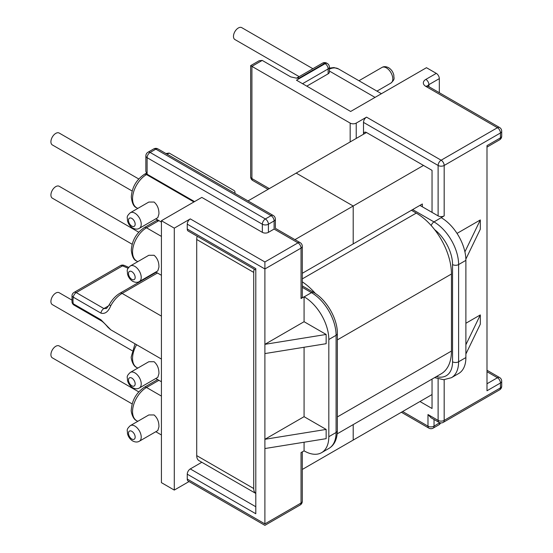 <?xml version="1.0" encoding="UTF-8"?>
<svg xmlns="http://www.w3.org/2000/svg" width="553" height="553" viewBox="0 0 553 553"><rect width="100%" height="100%" fill="white"/><g stroke="black" fill="none" stroke-linecap="round" stroke-linejoin="round"><path stroke-width="0.83" d="M71.766 299.982L59.199 292.731A6.864 3.961 120 0 0 55.763 293.069A6.864 3.961 120 0 0 51.284 299.118A6.864 3.961 120 0 0 52.335 304.613L132.146 350.692M138.755 391.89L59.199 345.957A6.864 3.961 120 0 0 55.763 346.296A6.864 3.961 120 0 0 51.284 352.344A6.864 3.961 120 0 0 52.335 357.839L132.146 403.918M130.349 425.616L148.812 414.957L154.1 414.95C157.432 417.923 159.043 421.898 158.932 426.868L157.812 430.559L139.356 441.218A9.007 5.198 -120 0 0 140.739 434.001A9.007 5.198 -120 0 0 134.856 426.066A9.007 5.198 -120 0 0 130.349 425.616C125.586 430.013 127.743 430.428 127.432 433.421C128.199 436.711 129.955 439.234 132.713 440.983C135.264 442.269 137.483 442.352 139.356 441.218M130.349 372.39L148.812 361.731L154.1 361.724C157.432 364.697 159.043 368.671 158.932 373.641L157.812 377.333L139.356 387.992A9.007 5.198 -120 0 0 140.739 380.775A9.007 5.198 -120 0 0 134.856 372.84A9.007 5.198 -120 0 0 130.349 372.39C125.586 376.787 127.743 377.201 127.432 380.194C128.199 383.485 129.955 386.008 132.713 387.757C135.264 389.042 137.483 389.125 139.356 387.992M299.166 76.639L234.894 39.533A6.864 3.961 -60 0 1 233.843 34.037A6.864 3.961 -60 0 1 238.329 27.989A6.864 3.961 -60 0 1 241.758 27.65L312.887 68.717M132.146 244.239L52.335 198.161A6.864 3.961 -60 0 1 51.284 192.665A6.864 3.961 -60 0 1 55.763 186.617A6.864 3.961 -60 0 1 59.199 186.278L138.755 232.212M132.146 191.013L52.335 144.934A6.864 3.961 -60 0 1 51.284 139.439A6.864 3.961 -60 0 1 55.763 133.391A6.864 3.961 -60 0 1 59.199 133.052L138.755 178.985M139.356 228.313L157.812 217.654L158.932 213.963C159.043 208.979 157.432 205.011 154.1 202.045L148.812 202.059L130.349 212.711A9.007 5.198 60 0 1 134.856 213.161A9.007 5.198 60 0 1 140.739 221.096A9.007 5.198 60 0 1 139.356 228.313C137.531 229.447 135.312 229.371 132.713 228.078C129.955 226.329 128.199 223.806 127.432 220.516C127.743 217.523 125.586 217.108 130.349 212.711M139.356 281.539L157.812 270.88L158.932 267.189C159.043 262.205 157.432 258.237 154.1 255.272L148.812 255.279L130.349 265.938A9.007 5.198 60 0 1 134.856 266.387A9.007 5.198 60 0 1 140.739 274.323A9.007 5.198 60 0 1 139.356 281.539C137.531 282.673 135.312 282.597 132.713 281.304C129.955 279.555 128.199 277.032 127.432 273.742C127.743 270.749 125.586 270.334 130.349 265.938M438.114 378.909L438.114 420.391L427.981 414.543L431.008 417.743L438.999 422.354A4.286 2.475 -60 0 1 438.114 420.391A4.286 2.475 0 0 0 444.177 420.391L500.458 387.895L500.458 382.994L486.993 390.771L486.993 145.646L500.458 137.87L500.458 132.969L444.177 165.465L444.177 215.891A4.286 2.475 180 0 1 438.114 215.891L432.045 212.387L432.045 170.365L366.542 132.547A4.286 2.475 60 0 0 364.399 132.34A4.286 2.475 60 0 0 363.508 134.227L363.508 122.393A4.286 2.475 -60 0 1 366.542 117.139L356.229 123.098L356.229 138.43M255.797 270.071L188.144 231.016A4.286 2.475 -60 0 1 187.26 229.053L187.26 224.152A4.286 2.475 -60 0 1 190.287 218.898L264.894 261.97L264.894 268.972L187.26 224.152M264.894 261.97L298.005 242.85L274.108 229.053C275.747 228.113 275.747 228.113 274.108 229.053L268.412 232.35A4.286 2.475 180 0 1 262.343 232.35L201.817 197.4L161.421 220.723L161.421 482.651L174.278 490.076L174.278 228.147L190.287 218.898M174.278 490.076L189.036 481.552M302.297 451.877L302.297 501.281A4.286 2.475 0 0 1 301.039 503.03A4.286 2.475 60 0 1 300.155 504.993L264.894 525.35L188.144 481.041A4.286 2.475 -60 0 1 187.26 479.078L264.894 523.898C264.894 525.785 264.894 525.785 264.894 523.898C264.894 525.785 264.894 525.785 264.894 523.898L301.039 503.03L301.039 452.603L304.074 450.854L304.074 442.227M187.26 229.053L255.797 268.627L255.797 513.744L187.26 474.177L187.26 479.078M187.26 474.177A4.286 2.475 -60 0 1 190.287 468.923L255.797 506.742M201.81 462.273L190.287 468.923M439.324 92.717L439.324 78.623L428.893 84.644L428.893 86.697M165.907 153.513L169.183 153.07L233.719 190.329A4.286 2.475 180 0 1 234.97 192.078A4.286 2.475 180 0 1 234.555 193.142M161.421 220.723L174.278 228.147M262.343 232.35L262.343 224.221L147.105 157.688L147.105 174.223L194.538 201.603M262.226 60.415L251.912 66.367C250.274 65.42 250.274 65.427 251.912 66.367L251.912 178.564A4.286 2.475 180 0 1 250.654 176.815L250.654 65.641L259.191 60.712L262.226 60.415L290.747 76.888L296.304 78.125L299.035 78.167L324.632 63.388A4.286 2.475 -60 0 1 326.775 63.173L327.258 63.457A4.286 2.475 -60 0 0 325.116 63.671L324.632 63.388A4.286 2.475 -120 0 0 322.482 63.173A4.286 4.286 0 0 1 326.775 63.173M306.797 86.15L328.143 73.826L328.143 68.925A4.286 2.475 60 0 0 325.116 63.671L296.484 80.199L350.65 111.471L426.467 67.701L436.289 73.369A4.286 2.475 60 0 1 439.324 78.623M302.553 83.697L328.143 68.925A4.286 2.475 0 0 0 329.401 67.169L329.401 72.077A4.286 2.475 180 0 1 328.143 73.826M326.152 334.454L264.894 344.332L264.894 268.972L301.039 248.103L301.039 298.53L304.074 296.781L304.074 321.708L326.152 334.454L326.152 343.703L264.894 353.574L264.894 344.332L304.074 321.708M412.635 209.587L433.987 221.912L444.177 215.891M441.266 217.709A34.825 20.108 60 0 1 465.889 260.359L458.61 264.562L458.61 361.773A4.286 2.475 180 0 1 452.548 361.773A30.533 17.627 60 0 1 436.4 376.572M434.596 377.616L443.63 379.717L451.4 377.713L458.679 373.51A34.825 20.108 -120 0 0 465.889 357.57L465.889 260.359M465.868 259.094L480.322 229.198L480.322 219.949L457.027 233.401M465.889 354.01L480.322 324.162L480.322 314.92L465.889 323.256M251.912 66.367L350.167 123.098A4.286 2.475 0 0 0 356.229 123.098M432.045 212.387L419.914 205.384M432.045 379.088L432.045 408.487L419.976 401.519M480.322 219.949L464.907 251.836M264.894 353.574L264.894 448.545L326.152 438.667L326.152 429.425L304.074 416.679L304.074 347.263M302.297 287.346L311.47 292.648L304.191 296.85A34.825 20.108 60 0 1 328.821 339.501L328.821 436.704A34.825 20.108 -120 0 1 321.604 452.651A34.825 20.108 -120 0 1 304.191 450.923L304.074 450.854M326.152 429.425L264.894 439.296L304.074 416.679M301.039 298.53A4.286 2.475 0 0 0 302.297 296.781L302.297 246.355A4.286 2.475 180 0 1 301.039 248.103A4.286 2.475 60 0 0 298.005 242.85A4.286 2.475 -60 0 1 300.155 242.643L275.366 228.327L275.366 219.182A4.286 4.286 0 0 0 273.223 215.47A4.286 2.475 -60 0 0 271.081 215.677L155.842 149.144L150.139 152.441L265.378 218.967L271.081 215.677A4.286 2.475 60 0 1 274.108 220.93L268.412 224.221L268.412 232.35M264.894 448.545L264.894 523.898M100.916 319.758L110.773 329.788A4.286 3.498 124.2 0 1 110.593 329.678L107.953 327.328C105.671 324.514 103.605 322.44 101.752 321.099L101.752 321.099A4.286 2.475 120 0 1 100.916 319.758L73.259 303.791A21.788 12.581 120 0 1 73.259 297.161L100.916 313.129C105.022 314.249 108.305 311.781 110.773 305.726L109.238 304.751L106.522 308.498L103.895 308.56L108.63 305.83M158.918 220.626L161.421 222.126M161.421 236.407L146.504 227.795L158.87 220.654L156.713 220.447M480.322 314.92L465.889 344.768M193.93 201.956L146.504 174.568A19.728 11.392 120 0 0 132.547 198.734A19.728 11.392 120 0 0 136.639 207.762C133.826 206.863 132.049 203.269 131.296 196.979C131.994 187.329 136.349 179.787 144.354 174.354A4.286 2.475 60 0 1 146.504 174.568L147.105 174.223L145.854 171.444L145.854 155.939A4.286 2.475 180 0 0 147.105 157.688A4.286 2.475 -60 0 1 150.139 152.441A4.286 2.475 60 0 0 147.997 152.227A4.286 4.286 0 0 0 145.854 155.939M411.425 210.285L416.278 213.092A49.749 28.721 60 0 1 451.455 274.018L451.455 351.058A49.749 28.721 60 0 1 441.149 373.828L337.199 433.842M302.297 281.843A49.749 28.721 60 0 1 315.459 293.581M302.297 469.456L353.201 440.07L353.201 424.607L353.201 440.07L432.045 394.545M423.494 165.43L353.201 206.013L296.187 173.096L353.201 206.013L353.201 243.901L422.34 203.981L422.34 206.787M366.48 132.513L248.014 200.912M255.797 493.435L198.99 460.642A10.977 6.339 -60 0 1 196.716 455.617L253.73 488.534L253.73 272.408L196.716 239.49A10.977 6.339 -60 0 1 197.165 236.228M196.716 455.617L196.716 239.49M294.956 239.643L353.201 206.013L353.201 243.901L302.297 273.293M254.18 269.145A10.977 6.339 120 0 0 253.73 272.408M253.73 488.534A10.977 6.339 120 0 0 255.797 493.428M131.821 439.02A4.714 2.724 60 0 1 128.49 433.241A4.714 2.724 60 0 1 131.821 431.312A4.714 2.724 60 0 1 135.16 437.091A4.714 2.724 60 0 1 131.821 439.02M131.821 385.794A4.714 2.724 60 0 1 128.49 380.015A4.714 2.724 60 0 1 131.821 378.086A4.714 2.724 60 0 1 135.16 383.865A4.714 2.724 60 0 1 131.821 385.794M381.936 67.466C383.761 66.325 385.973 66.408 388.579 67.694C391.337 69.443 393.093 71.966 393.86 75.256C393.549 78.25 395.706 78.671 390.936 83.061A9.007 5.198 -120 0 0 392.319 75.844A9.007 5.198 -120 0 0 386.436 67.908A9.007 5.198 -120 0 0 381.936 67.466L358.945 80.738M329.401 68.088L333.957 67.563L338.498 68.931A21.788 12.581 120 0 0 329.401 69.09M375.031 97.39L329.401 71.047M131.821 226.115A4.714 2.724 -120 0 0 135.16 224.186A4.714 2.724 -120 0 0 131.821 218.407A4.714 2.724 -120 0 0 128.49 220.336A4.714 2.724 -120 0 0 131.821 226.115M131.821 279.341A4.714 2.724 -120 0 0 135.16 277.412A4.714 2.724 -120 0 0 131.821 271.634A4.714 2.724 -120 0 0 128.49 273.562A4.714 2.724 -120 0 0 131.821 279.341M169.183 153.07L167.165 154.232M438.999 422.354A4.286 4.286 0 0 0 443.285 422.354A4.286 2.475 60 0 0 444.177 420.391L444.177 379.711M465.889 357.57L458.61 361.773A34.825 20.108 -120 0 1 451.4 377.713M452.548 361.773L452.548 264.562A30.533 17.627 -120 0 0 434.63 229.654M350.167 141.934L350.167 123.098M250.654 176.815A4.286 4.286 0 0 0 252.797 180.527A4.286 2.475 120 0 1 251.912 178.564L269.318 188.614M436.289 73.369L425.858 79.397A8.578 4.949 0 0 0 425.858 86.399A4.286 2.475 -60 0 1 428.001 86.185L427.483 85.791L427.635 86.399M366.542 117.139L441.142 160.211L497.43 127.715L425.858 86.399M438.114 215.891L438.114 165.465L363.508 122.393M431.222 225.569A4.286 2.475 120 0 1 433.987 221.912A34.825 20.108 60 0 1 458.61 264.562A4.286 2.475 180 0 1 452.548 264.562M438.114 165.465A4.286 2.475 -60 0 1 441.142 160.211A4.286 2.475 60 0 1 444.177 165.465A4.286 2.475 180 0 1 438.114 165.465M328.821 339.501L336.093 335.298L336.093 432.508A4.286 2.475 0 0 0 337.351 430.752L337.351 333.549A4.286 2.475 0 0 1 336.093 335.298A34.825 20.108 60 0 0 311.47 292.648A4.286 2.475 -60 0 1 313.613 292.433C326.47 299.498 337.662 318.887 337.351 333.549M328.821 436.704L336.093 432.508A34.825 20.108 -120 0 1 328.883 448.448L321.604 452.651M157.46 273.009L122.116 293.415L161.421 316.109M148.322 276.839L147.851 276.638M128.109 268.233L122.545 265.862L76.238 292.592L103.895 308.56A4.286 2.475 -60 0 0 100.916 313.129M161.421 359.056L111.222 330.072A21.788 12.581 -60 0 1 110.773 329.788M156.209 272.29L119.973 293.208A4.286 2.475 -120 0 1 122.116 293.415A21.788 12.581 120 0 0 110.773 305.726M157.64 219.887L144.354 227.58A4.286 2.475 -120 0 1 146.504 227.795A19.728 11.392 120 0 0 132.547 251.961A19.728 11.392 120 0 0 136.639 260.988L137.78 261.652M72.001 295.461A4.286 4.286 0 0 1 74.095 292.378A4.286 2.475 60 0 1 76.238 292.592A4.286 2.475 120 0 0 73.259 297.161A4.286 1.97 8.5 0 1 72.001 295.461L72.021 302.18A4.286 2.896 -10.3 0 0 73.259 303.791A4.286 2.475 -60 0 0 74.095 305.132L101.752 321.099M128.718 267.334L124.225 265.419A4.286 2.081 113.1 0 0 122.545 265.862A4.286 2.475 60 0 0 120.395 265.647L74.095 292.378M322.482 63.173L296.892 77.952A4.286 2.475 60 0 1 299.035 78.167M486.993 383.768L497.43 377.74L486.993 371.713M402.632 411.529L427.981 426.163L427.981 414.543M161.421 396.086L146.504 387.473L158.918 380.305M132.547 411.632A19.728 11.392 -60 0 1 146.504 387.473A4.286 2.475 -120 0 0 144.354 387.259C136.349 392.692 131.994 400.234 131.296 409.884C130.729 410.748 132.609 419.264 136.639 420.667A19.728 11.392 -60 0 1 132.547 411.632M135.029 343.821L131.296 356.657C130.729 357.521 132.609 366.038 136.639 367.441A19.728 11.392 -60 0 1 132.547 358.406A19.728 11.392 -60 0 1 136.598 344.726M434.043 419.492L434.043 426.163L439.746 422.692M433.158 428.126A4.286 2.475 60 0 0 434.043 426.163A4.286 2.475 180 0 1 427.981 426.163A4.286 2.475 -60 0 0 428.865 428.126A4.286 4.286 0 0 0 433.158 428.126L438.854 424.835A4.286 4.286 0 0 0 440.617 422.893M439.939 422.755A4.286 2.475 180 0 1 439.746 422.872A4.286 2.475 60 0 1 438.854 424.835M274.108 229.053L274.108 220.93A4.286 2.475 0 0 0 275.366 219.182M262.343 224.221A4.286 2.475 0 0 0 268.412 224.221A4.286 2.475 60 0 0 265.378 218.967A4.286 2.475 -60 0 0 262.343 224.221M147.997 152.227L153.699 148.937A4.286 2.475 60 0 1 155.842 149.144A4.286 2.475 -60 0 1 157.985 148.937L273.223 215.47M499.573 139.833A4.286 4.286 0 0 0 501.716 136.121A4.286 2.475 0 0 1 500.458 137.87A4.286 2.475 60 0 1 499.573 139.833L486.993 147.098M499.573 127.508A4.286 2.475 -60 0 0 497.43 127.715A4.286 2.475 60 0 1 500.458 132.969A4.286 2.475 0 0 0 501.716 131.22A4.286 4.286 0 0 0 499.573 127.508L428.001 86.185M427.697 85.985A4.286 2.475 180 0 1 428.893 84.644A4.286 2.475 60 0 0 425.858 79.397M501.716 386.146A4.286 2.475 0 0 1 500.458 387.895A4.286 2.475 60 0 1 499.573 389.858A4.286 4.286 0 0 0 501.716 386.146L501.716 381.238A4.286 4.286 0 0 0 499.573 377.526A4.286 2.475 -60 0 0 497.43 377.74A4.286 2.475 60 0 1 500.458 382.994A4.286 2.475 0 0 0 501.716 381.238M337.351 416.934L451.455 351.058M337.351 339.895L451.455 274.018M302.297 278.892L416.278 213.092M338.498 68.931L381.418 93.706M390.936 83.061L376.959 91.134M302.297 285.901L313.613 292.433M234.97 192.078L234.97 193.384M136.639 207.762L137.78 208.426M155.794 218.822L161.421 222.071M155.794 272.048L161.421 275.297M136.639 260.988C133.826 260.09 132.049 256.495 131.296 250.205C131.994 240.555 136.349 233.013 144.354 227.58M146.234 173.269L144.354 174.354M119.973 293.208C115.688 295.751 112.107 299.602 109.238 304.751M149.006 275.968L149.483 276.168M124.225 265.419A4.286 4.286 0 0 0 120.395 265.647M268.06 189.34L252.797 180.527M329.401 67.169A4.286 4.286 0 0 0 327.258 63.457M337.351 430.752C337.171 439.296 334.351 445.2 328.883 448.448M136.639 420.667L137.78 421.331M155.794 431.727L161.421 434.976M136.639 367.441L137.78 368.104M155.794 378.501L161.421 381.75M144.354 387.259L157.66 379.579M111.222 330.072L110.593 329.678M72.021 302.18A4.286 4.286 0 0 0 74.095 305.132M401.374 412.255L428.865 428.126M157.985 148.937A4.286 4.286 0 0 0 153.699 148.937M296.892 77.952L296.304 78.125M501.716 136.121L501.716 131.22M443.285 422.354L499.573 389.858M486.993 370.261L499.573 377.526M300.155 504.993A4.286 4.286 0 0 0 302.297 501.281M302.297 246.355A4.286 4.286 0 0 0 300.155 242.643"/></g></svg>
